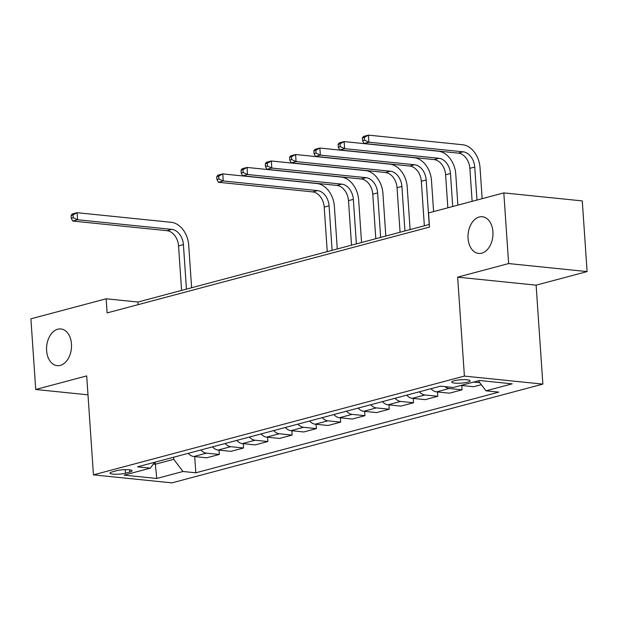 <?xml version="1.0" encoding="UTF-8"?>
<svg xmlns="http://www.w3.org/2000/svg" width="618" height="618" viewBox="0 0 618 618"><rect width="100%" height="100%" fill="white"/><g stroke="black" fill="none" stroke-linecap="round" stroke-linejoin="round"><path stroke-width="0.93" d="M468.065 238.394A18.447 12.414 95.8 0 1 482.372 216.74A18.447 12.414 95.8 0 1 492.925 231.781A18.447 12.414 95.8 0 1 478.618 253.434A18.447 12.414 95.8 0 1 468.065 238.394M46.613 350.607A18.447 12.414 95.8 0 1 60.919 328.954A18.447 12.414 95.8 0 1 71.472 343.994A18.447 12.414 95.8 0 1 57.165 365.647A18.447 12.414 95.8 0 1 46.613 350.607M454.168 380.773A9.224 1.684 176.1 0 0 451.75 382.086A9.224 1.684 176.1 0 0 457.668 383.26A9.224 1.684 176.1 0 0 467.733 382.156A9.224 1.684 176.1 0 0 470.151 380.835A9.224 1.684 176.1 0 0 464.234 379.668A9.224 1.684 176.1 0 0 454.168 380.773M587.1 271.588L508.637 263.569L457.652 277.15L536.115 285.161L587.1 271.588L582.28 200.912L503.817 192.901L428.56 212.94L429.525 227.069L107.123 312.909L106.157 298.78L30.9 318.818L35.72 389.487L87.988 394.832M536.115 285.161L542.867 384.11L171.904 482.874L93.449 474.863L464.404 376.092L542.867 384.11M125.508 473.195L129.78 472.059A8.938 1.63 176.1 0 0 132.121 470.785A8.938 1.63 176.1 0 0 126.381 469.649A8.938 1.63 176.1 0 0 116.632 470.715L112.36 471.858A8.938 1.63 176.1 0 0 110.019 473.133A8.938 1.63 176.1 0 0 115.759 474.261A8.938 1.63 176.1 0 0 125.508 473.195L125.269 469.665M153.38 464.033L155.288 464.226L173.743 459.313L182.99 471.488L195.821 472.801L498.803 392.129L485.972 390.815L478.371 380.812M182.99 471.488L156.771 478.471L124.118 475.134L150.336 468.15L154.685 462.264M485.972 390.815L512.191 383.84L479.537 380.503L453.318 387.478L440.487 386.173L137.505 466.837L150.336 468.15M508.637 263.569L503.817 192.901M457.652 277.15L464.404 376.092M93.449 474.863L86.698 375.914L35.72 389.487M429.348 224.45L137.968 302.024L106.157 298.78M155.149 462.14L156.771 478.471M173.596 457.227L173.743 459.313M138.146 304.651L137.968 302.024M195.821 472.801L194.716 456.602M188.227 453.334A11.526 8.266 75.1 0 0 193.836 456.509L206.667 457.822L219.29 454.462L218.996 450.136M481.322 384.697L473.712 386.721L461.043 385.423M444.968 386.629A11.526 8.266 75.1 0 0 449.232 388.513L462.063 389.819L461.77 385.501M462.063 389.819L449.44 393.179L436.609 391.874A11.526 8.266 75.1 0 1 431.001 388.699M419.344 391.797A11.526 8.266 75.1 0 0 424.952 394.972L437.783 396.285L437.49 391.959M437.783 396.285L425.161 399.645L412.33 398.34A11.526 8.266 75.1 0 1 406.721 395.157M395.072 398.262A11.526 8.266 75.1 0 0 400.68 401.437L413.512 402.751L413.21 398.425M413.512 402.751L400.881 406.111L388.058 404.798A11.526 8.266 75.1 0 1 382.442 401.623M370.792 404.728A11.526 8.266 75.1 0 0 376.401 407.903L389.232 409.216L388.938 404.89M389.232 409.216L376.609 412.577L363.778 411.264A11.526 8.266 75.1 0 1 358.17 408.089M346.513 411.186A11.526 8.266 75.1 0 0 352.121 414.369L364.952 415.675L364.659 411.356M364.952 415.675L352.33 419.035L339.498 417.729A11.526 8.266 75.1 0 1 333.89 414.554M322.241 417.652A11.526 8.266 75.1 0 0 327.849 420.827L340.68 422.14L340.379 417.814M340.68 422.14L328.05 425.501L315.226 424.195A11.526 8.266 75.1 0 1 309.61 421.012M297.961 424.118A11.526 8.266 75.1 0 0 303.569 427.293L316.401 428.606L316.107 424.28M316.401 428.606L303.778 431.967L290.947 430.653A11.526 8.266 75.1 0 1 285.338 427.478M273.681 430.584A11.526 8.266 75.1 0 0 279.29 433.759L292.121 435.072L291.827 430.746M292.121 435.072L279.498 438.432L266.667 437.119A11.526 8.266 75.1 0 1 261.059 433.944M249.409 437.042A11.526 8.266 75.1 0 0 255.018 440.225L267.849 441.53L267.548 437.212M267.849 441.53L255.219 444.898L242.395 443.585A11.526 8.266 75.1 0 1 236.779 440.41M225.13 443.508A11.526 8.266 75.1 0 0 230.738 446.683L243.569 447.996L243.276 443.67M243.569 447.996L230.947 451.356L218.115 450.051A11.526 8.266 75.1 0 1 212.507 446.868M200.85 449.974A11.526 8.266 75.1 0 0 206.458 453.149L219.29 454.462M473.666 382.063L479.792 382.689M71.085 215.435L71.279 218.262L73.218 217.745L73.024 214.917L71.085 215.435L72.244 213.982L77.096 212.692L171.356 222.326A21.615 15.489 -104.9 0 1 188.706 245.153L191.611 287.749M181.584 290.414L178.548 245.902A14.407 10.328 75.1 0 0 166.984 230.684L72.723 221.051L77.582 219.761L73.218 217.745M186.443 289.124L183.407 244.604A14.407 10.328 75.1 0 0 171.843 229.386L77.582 219.761L77.096 212.692L73.024 214.917M71.279 218.262L72.723 221.051M216.748 176.648L216.941 179.475L218.88 178.957L218.695 176.13L216.748 176.648L217.907 175.203L222.758 173.905L317.019 183.538A21.615 15.489 -104.9 0 1 334.369 206.366L337.274 248.961M327.246 251.634L324.211 207.115A14.407 10.328 75.1 0 0 312.646 191.897L218.386 182.264L223.245 180.974L218.88 178.957M332.105 250.336L329.07 205.825A14.407 10.328 75.1 0 0 317.505 190.607L223.245 180.974L222.758 173.905L218.695 176.13M216.941 179.475L218.386 182.264M241.028 170.189L241.221 173.017L243.16 172.499L242.967 169.672L241.028 170.189L242.179 168.737L247.038 167.439L341.298 177.072A21.615 15.489 -104.9 0 1 358.649 199.9L361.553 242.495M351.526 245.168L348.49 200.649A14.407 10.328 75.1 0 0 336.926 185.431L242.665 175.806L247.517 174.508L243.16 172.499M356.377 243.871L353.349 199.359A14.407 10.328 75.1 0 0 341.777 184.141L247.517 174.508L247.038 167.439L242.967 169.672M241.221 173.017L242.665 175.806M265.3 163.724L265.493 166.551L267.439 166.033L267.246 163.206L265.3 163.724L266.458 162.271L271.317 160.981L365.578 170.607A21.615 15.489 -104.9 0 1 382.928 193.434L385.825 236.03M375.806 238.702L372.77 194.191A14.407 10.328 75.1 0 0 361.198 178.973L266.937 169.34L271.796 168.05L267.439 166.033M380.657 237.412L377.621 192.893A14.407 10.328 75.1 0 0 366.057 177.675L271.796 168.05L271.317 160.981L267.246 163.206M265.493 166.551L266.937 169.34M289.579 157.258L289.772 160.085L291.711 159.568L291.526 156.74L289.579 157.258L290.738 155.806L295.589 154.515L389.85 164.149A21.615 15.489 -104.9 0 1 407.2 186.976L410.105 229.572M400.078 232.237L397.042 187.725A14.407 10.328 75.1 0 0 385.477 172.507L291.217 162.874L296.076 161.584L291.711 159.568M404.937 230.947L401.901 186.435A14.407 10.328 75.1 0 0 390.337 171.217L296.076 161.584L295.589 154.515L291.526 156.74M289.772 160.085L291.217 162.874M313.859 150.792L314.052 153.619L315.991 153.102L315.798 150.274L313.859 150.792L315.01 149.347L319.869 148.05L414.13 157.683A21.615 15.489 -104.9 0 1 431.48 180.51L433.597 211.595M424.357 225.779L421.321 181.259A14.407 10.328 75.1 0 0 409.757 166.041L315.497 156.408L320.348 155.118L315.991 153.102M429.209 224.481L426.181 179.969A14.407 10.328 75.1 0 0 414.608 164.751L320.348 155.118L319.869 148.05L315.798 150.274M314.052 153.619L315.497 156.408M338.131 144.334L338.324 147.161L340.271 146.644L340.078 143.816L338.131 144.334L339.29 142.882L344.149 141.584L438.409 151.217A21.615 15.489 -104.9 0 1 455.76 174.044L457.876 205.13M447.849 207.802L445.601 174.794A14.407 10.328 75.1 0 0 434.037 159.575L339.769 149.95L344.628 148.652L340.271 146.644M452.708 206.505L450.452 173.503A14.407 10.328 75.1 0 0 438.888 158.285L344.628 148.652L344.149 141.584L340.078 143.816M338.324 147.161L339.769 149.95M362.411 137.868L362.604 140.695L364.55 140.178L364.357 137.351L362.411 137.868L363.569 136.416L368.421 135.126L462.681 144.751A21.615 15.489 -104.9 0 1 480.031 167.578L482.156 198.664M472.129 201.337L469.873 168.335A14.407 10.328 75.1 0 0 458.309 153.117L364.048 143.484L368.907 142.194L364.55 140.178M476.98 200.047L474.732 167.038A14.407 10.328 75.1 0 0 463.168 151.819L368.907 142.194L368.421 135.126L364.357 137.351M362.604 140.695L364.048 143.484M206.458 453.149L193.836 456.509M230.738 446.683L218.115 450.051M255.018 440.225L242.395 443.585M279.29 433.759L266.667 437.119M303.569 427.293L290.947 430.653M327.849 420.827L315.226 424.195M352.121 414.369L339.498 417.729M376.401 407.903L363.778 411.264M400.68 401.437L388.058 404.798M424.952 394.972L412.33 398.34M449.232 388.513L436.609 391.874M129.626 469.834L129.78 472.059M178.548 245.902L183.407 244.604M166.984 230.684L171.843 229.386M324.211 207.115L329.07 205.825M312.646 191.897L317.505 190.607M348.49 200.649L353.349 199.359M336.926 185.431L341.777 184.141M372.77 194.191L377.621 192.893M361.198 178.973L366.057 177.675M397.042 187.725L401.901 186.435M385.477 172.507L390.337 171.217M421.321 181.259L426.181 179.969M409.757 166.041L414.608 164.751M445.601 174.794L450.452 173.503M434.037 159.575L438.888 158.285M469.873 168.335L474.732 167.038M458.309 153.117L463.168 151.819"/></g></svg>
